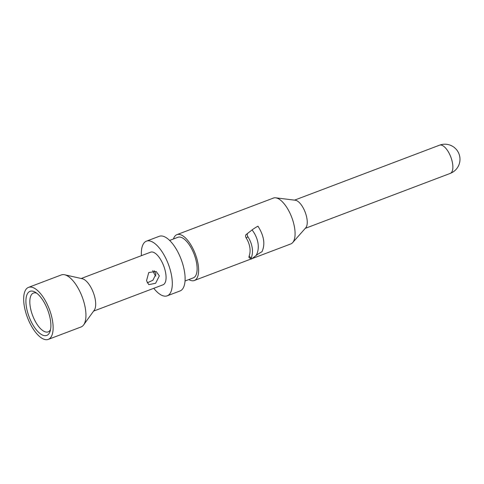 <?xml version="1.0" encoding="UTF-8"?>
<svg xmlns="http://www.w3.org/2000/svg" width="484" height="484" viewBox="0 0 484 484"><rect width="100%" height="100%" fill="white"/><g stroke="black" fill="none" stroke-linecap="round" stroke-linejoin="round"><path stroke-width="0.73" d="M141.407 255.673A29.24 12.306 69.2 0 1 146.458 241.147A29.24 12.306 69.2 0 1 171.747 276.8A29.24 12.306 69.2 0 1 167.192 295.833A29.24 12.306 69.2 0 1 153.779 288.307M167.192 295.833L179.994 290.981A29.24 12.306 -110.8 0 0 184.549 271.947A29.24 12.306 -110.8 0 0 159.266 236.295L146.458 241.147M93.575 311.127L163.011 284.804A17.448 7.345 -110.8 0 0 165.734 273.448A17.448 7.345 -110.8 0 0 150.639 252.17L81.203 278.494M28.538 287.363L61.347 274.924A27.83 11.707 69.2 0 1 64.638 274.761L82.334 278.748A17.448 7.345 69.2 0 1 95.36 300.122A17.448 7.345 69.2 0 1 94.253 310.19L83.641 324.903A27.83 11.707 69.2 0 1 81.07 326.966L48.261 339.399A27.83 11.707 69.2 0 1 24.2 305.471A27.83 11.707 69.2 0 1 28.538 287.363A27.83 11.707 69.2 0 1 52.599 321.285A27.83 11.707 69.2 0 1 48.261 339.399M159.333 275.874L155.63 283.249L148.812 284.646L146.525 280.726L148.745 272.528L156.157 271.464L159.333 275.874M64.638 274.761A27.83 11.707 69.2 0 1 85.408 308.852A27.83 11.707 69.2 0 1 83.641 324.903M26.366 306.681A23.583 9.922 -110.8 0 0 37.873 331.582A23.583 9.922 -110.8 0 0 50.106 331.286A23.583 9.922 -110.8 0 0 50.433 320.081A23.583 9.922 -110.8 0 0 35.296 292.215A23.583 9.922 -110.8 0 0 35.066 292.082A23.583 9.922 -110.8 0 0 26.366 306.681M50.542 329.58A20.751 8.73 69.2 0 1 48.158 331.873A20.751 8.73 69.2 0 1 30.214 306.572A20.751 8.73 69.2 0 1 33.444 293.068A20.751 8.73 69.2 0 1 36.748 293.201M155.872 276.062A10.848 4.562 69.2 0 1 152.762 270.635M147.197 282.886L152.938 280.212L155.963 273.998L154.257 270.756M185.033 280.998L193.322 277.858A21.695 9.129 -110.8 0 0 196.704 263.732A21.695 9.129 -110.8 0 0 177.943 237.281L169.654 240.427M173.441 238.987A24.527 10.321 69.2 0 1 176.938 234.637A24.527 10.321 69.2 0 1 198.15 264.536A24.527 10.321 69.2 0 1 194.326 280.502A24.527 10.321 69.2 0 1 188.821 279.564M252.031 258.625L290.793 243.936A24.527 10.321 -110.8 0 0 292.669 242.605A24.527 10.321 -110.8 0 0 294.611 227.97A24.527 10.321 -110.8 0 0 275.698 197.823A24.527 10.321 -110.8 0 0 273.406 198.071L176.938 234.637M261.971 251.74C265.383 244.317 264.046 235.793 257.966 226.179A42.447 17.2 -8.9 0 0 252.079 229.936L247.772 233.264C246.979 234.099 247.015 235.26 247.893 236.749A23.583 17.357 52.3 0 1 252.188 247.748A23.583 17.357 52.3 0 1 251.226 258.039L251.039 259.128L251.777 258.825L256.078 255.498A42.447 17.2 -8.9 0 1 261.971 251.74M292.669 242.605L305.767 227.789A15.095 6.353 -110.8 0 0 306.959 218.786A15.095 6.353 -110.8 0 0 295.319 200.231L275.698 197.823M218.326 218.949L220.91 217.969M251.226 258.039L249.085 256.23L248.915 257.343L251.039 259.128M249.085 256.23A20.751 15.276 -127.7 0 0 249.829 247.427A20.751 15.276 -127.7 0 0 246.235 238.037C245.37 236.531 245.334 235.369 246.132 234.54L247.772 233.27L246.132 234.54M305.259 228.363L450.241 173.405A15.095 6.353 -110.8 0 0 452.588 163.58A15.095 6.353 -110.8 0 0 439.539 145.182L294.556 200.14M252.079 229.936A23.583 17.357 52.3 0 1 258.008 243.252A23.583 17.357 52.3 0 1 256.078 255.498M246.235 238.037L247.893 236.749M194.326 280.502L250.936 259.043M450.241 173.405A15.095 15.095 0 0 0 459.8 156.961A15.095 15.095 0 0 0 439.539 145.182"/></g></svg>
